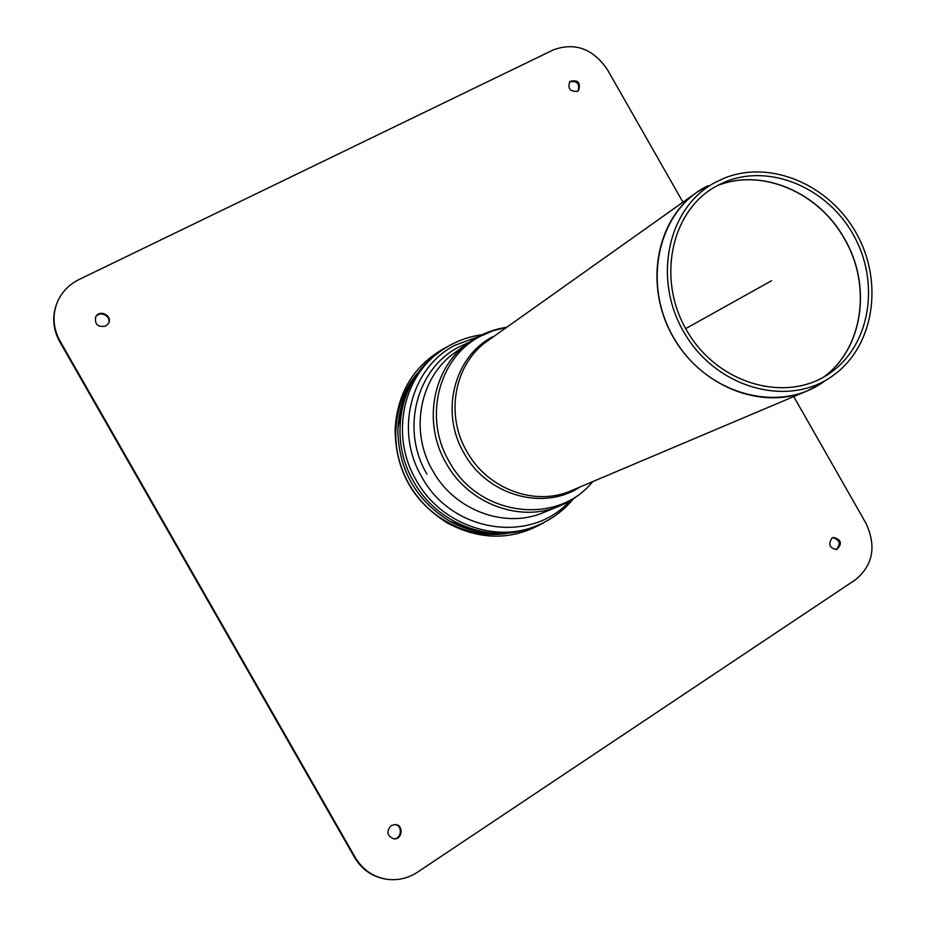 <?xml version="1.0" encoding="UTF-8"?>
<svg xmlns="http://www.w3.org/2000/svg" width="926" height="926" viewBox="0 0 926 926"><rect width="100%" height="100%" fill="white"/><g stroke="black" fill="none" stroke-linecap="round" stroke-linejoin="round"><path stroke-width="1.39" d="M793.756 396.583L865.96 523.271C876.54 546.155 873.114 564.929 855.693 579.583L417.649 872.095C408.077 878.323 397.775 880.719 386.721 879.249C373.085 876.945 362.587 869.676 355.225 857.441L59.982 340.965C52.979 328.012 52.157 314.933 57.516 301.714C61.949 291.864 69.103 284.479 78.999 279.559L553.644 49.749C575.127 42.145 593.034 48.754 607.363 69.554L682.96 202.204M578.113 90.945C579.803 83.49 576.933 80.481 569.49 81.905M577.384 91.385C569.872 91.651 567.383 88.329 569.918 81.43C577.94 79.474 580.833 82.507 578.6 90.528L577.384 91.385M832.833 537.612C840.056 540.043 841.132 544.06 836.062 549.662M832.011 538.052C827.971 544.326 829.534 548.157 836.687 549.546C842.521 543.712 841.433 539.673 833.435 537.416L832.011 538.052M108.284 323.764C112.266 316.414 99.568 309.851 95.552 317.19M105.622 326.137C97.809 327.41 94.51 324.308 95.714 316.854C99.545 308.867 113.111 315.882 108.481 323.429L105.622 326.137M57.516 301.714L57.215 302.408C51.856 315.604 52.678 328.684 59.669 341.613L354.508 857.36C361.858 869.572 372.345 876.841 385.968 879.144L386.721 879.249M394.661 824.545C402.96 825.054 401.849 839.269 393.527 838.817M391.108 825.645C386.084 831.617 387.01 836.016 393.909 838.852C402.683 839.813 403.863 824.603 395.043 824.545L391.108 825.645M717.233 185.663C670.459 210.075 655.677 281.029 688.458 333.348C720.509 386.119 789.693 403.62 831.756 371.801C870.81 343.303 879.897 281.851 853.506 235.042C827.531 187.978 770.478 163.427 725.718 181.67L717.233 185.663C761.693 167.56 818.85 192.157 844.512 238.758C871.945 285.277 863.275 348.211 823.92 376.917M715.497 182.283C667.137 207.459 651.742 280.775 685.541 334.934C718.599 389.568 790.098 407.822 833.678 375.099C874.283 345.676 883.774 281.944 856.411 233.41C829.499 184.633 770.293 159.226 723.912 178.313L715.497 182.283M446.772 347.088L442.941 349.056C413.39 366.314 397.439 392.994 395.101 429.108C395.576 469.91 413.042 501.244 447.513 523.086C481.173 540.796 513.479 540.506 544.453 522.218M402.798 401.201L397.833 428.506C398.087 468.822 415.299 499.681 449.457 521.072L475.327 531.2M685.691 328.637L771.59 280.717M59.982 340.965L59.669 341.613M355.225 857.441L354.508 857.36M717.106 185.732C761.554 167.618 818.734 192.203 844.396 238.827C871.829 285.347 863.159 348.292 823.781 376.998M824.811 380.922C780.838 413.934 708.714 395.634 675.424 340.618C641.382 286.088 657.009 212.204 705.82 186.809M703.262 188.244L696.491 192.596C655.805 220.897 644.23 285.74 672.554 335.964C700.403 386.443 761.658 410.669 807.113 390.922L814.371 387.45M818.92 384.857L807.113 390.922L571.388 490.653C535.529 506.719 487.655 489.333 466.959 451.691C444.7 414.165 454.747 363.131 487.77 340.756L696.491 192.596L707.869 185.732M579.815 487.088C543.319 511.221 487.053 495.456 464.1 453.289C439.757 412.556 454.041 356.66 492.528 336.867M592.628 481.67C557.359 526.13 478.522 516.465 449.249 461.646C423.066 417.811 438.6 357.656 480.073 336.416L492.945 330.767L506.591 327.399M592.848 481.578C583.681 492.458 572.5 500.63 559.327 506.094C520.262 523.005 468.614 504.045 446.216 463.347C422.163 422.777 432.824 367.599 468.301 342.898C479.888 334.564 492.713 329.355 506.777 327.272M559.327 506.094L543.631 512.506C505.272 529.105 454.666 510.608 432.778 470.825C409.257 431.157 419.767 377.137 454.597 352.887L468.301 342.898M426.955 474.1C400.437 429.757 416.364 368.768 458.555 347.181L469.065 342.354M569.721 501.001C531.281 544.303 451.691 532.739 421.839 476.994C394.337 430.995 410.924 367.738 454.689 345.386L478.094 336.728M573.564 498.651C563.425 510.932 550.947 520.042 536.108 525.991C494.368 543.4 439.838 523.202 416.156 480.189C390.737 437.292 401.826 378.954 439.179 352.204L436.621 354.114C412.672 372.9 399.743 397.694 397.833 428.506M536.108 525.991L533.133 527.16C491.532 544.511 437.234 524.405 413.656 481.589C388.341 438.878 399.407 380.771 436.621 354.114M417.626 373.004C392.612 401.757 388.469 447.721 408.366 483.314C428.194 518.942 469.47 539.569 507.089 533.399M725.718 181.67L718.252 185.119M831.756 371.801L824.904 376.338M482.122 334.703C466.345 336.867 452.027 342.701 439.179 352.204M449.469 521.083C476.682 535.645 504.577 537.67 533.133 527.16M395.101 429.108C395.344 470.038 412.822 501.36 447.513 523.086"/></g></svg>
